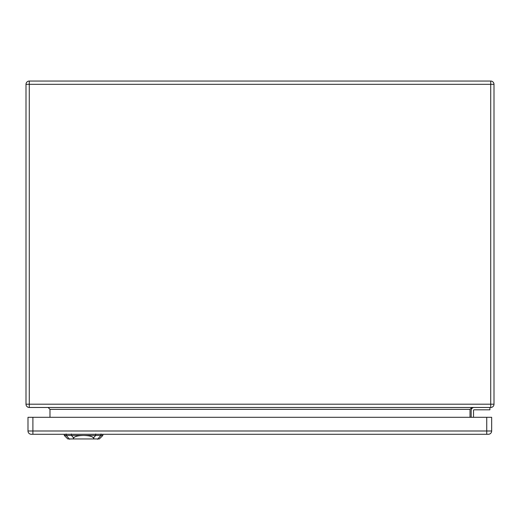 <?xml version="1.0" encoding="UTF-8"?>
<svg xmlns="http://www.w3.org/2000/svg" width="520" height="520" viewBox="0 0 520 520"><rect width="100%" height="100%" fill="white"/><g stroke="black" fill="none" stroke-linecap="round" stroke-linejoin="round"><path stroke-width="0.78" d="M490.724 407.478L29.276 407.478A3.276 3.276 0 0 1 26 404.203L26 84.325A3.276 3.276 0 0 1 29.276 81.049L490.724 81.049A3.276 3.276 0 0 1 494 84.325L494 404.203A3.276 3.276 0 0 1 490.724 407.478L490.724 84.325L29.276 84.325L29.276 404.203L494 404.203A3.276 3.276 0 0 1 490.724 407.478M489.905 407.478L489.905 409.819L474.11 409.819A0.585 0.585 0 0 0 473.525 410.404L473.525 417.307M471.185 410.404L471.185 417.307L471.185 410.404A2.925 2.925 0 0 1 474.11 407.478M49.985 417.307L49.985 409.351L48.113 407.478M470.015 417.307L470.015 409.351L471.887 407.478M474.11 409.819A0.585 0.585 0 0 0 473.525 410.404M94.153 438.951L99.346 438.951L102.856 435.442L83.564 435.442C88.881 435.559 92.19 436.371 93.502 437.879L94.153 438.951L72.975 438.951L73.626 437.879C74.939 436.371 78.247 435.559 83.564 435.442L64.272 435.442L64.233 434.272M64.272 435.442L67.782 438.951L72.975 438.951M486.746 434.272L488.384 434.272A3.276 3.276 0 0 0 491.66 430.996L491.66 417.307L27.989 417.307L27.989 430.996A3.276 3.276 0 0 0 31.265 434.272L486.746 434.272L486.746 417.307M470.015 409.351L49.985 409.351M494 84.325A3.276 3.276 0 0 0 490.724 81.049L490.724 84.325L494 84.325M29.276 407.478L29.276 404.203L26 404.203A3.276 3.276 0 0 0 29.276 407.478M26 84.325L29.276 84.325L29.276 81.049M71.435 435.539L71.389 433.953M66.177 435.539L66.125 433.953M69.615 439.257L65.891 435.13M97.513 439.257L101.237 435.13M101.003 433.953L100.952 435.539M95.693 435.539L95.739 433.953M95.83 435.292L93.366 438.029M73.762 438.029L71.299 435.292M491.66 430.996L32.903 430.996L32.903 417.307M32.903 434.272L32.903 430.996L27.989 430.996M102.856 435.442L102.895 434.272"/></g></svg>
